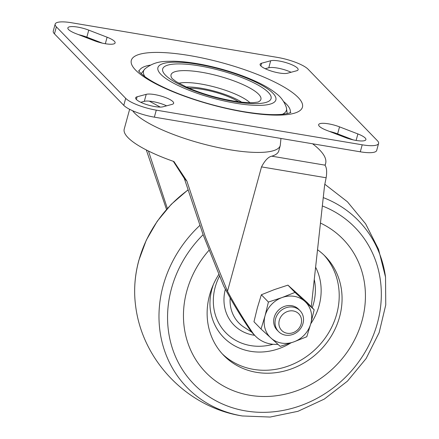 <?xml version="1.0" encoding="UTF-8"?>
<svg xmlns="http://www.w3.org/2000/svg" width="439" height="439" viewBox="0 0 439 439"><rect width="100%" height="100%" fill="white"/><g stroke="black" fill="none" stroke-linecap="round" stroke-linejoin="round"><path stroke-width="0.66" d="M320.459 223.061A95.653 85.753 -44.1 0 1 356.6 335.654A95.653 85.753 -44.1 0 1 242.531 393.701A95.653 85.753 -44.1 0 1 186.805 291.068A95.653 85.753 -44.1 0 1 209.03 250.246M317.523 249.758A70.926 63.584 -44.1 0 1 325.519 256.606A70.926 63.584 -44.1 0 1 318.857 351.634A70.926 63.584 -44.1 0 1 223.671 355.349A70.926 63.584 -44.1 0 1 209.612 295.041A70.926 63.584 -44.1 0 1 218.82 274.413M324.07 255.163A70.926 63.584 -44.1 0 1 316.003 348.687A70.926 63.584 -44.1 0 1 222.271 353.85M173.328 161.327L184.325 178.47L186.904 181.126L173.943 161.541A77.423 18.882 -164.7 0 1 124.221 129.088L129.631 109.311M277.953 344.335A33.315 29.868 -44.1 0 1 255.35 336.016L253.034 333.629A33.315 29.868 -44.1 0 1 249.769 329.519A560.285 502.287 -44.1 0 1 223.671 285.992L203.191 234.898L184.325 178.47M148.453 151.027L167.363 208.47M186.904 181.126L205.501 237.285L227.506 291.238L261.518 166.891C264.898 160.46 268.311 156.888 271.763 156.18L324.953 165.135C326.704 167.632 327.099 171.841 326.133 177.768L324.586 185.472L311.267 306.757M280.96 138.461L280.263 145.501L278.776 150.928A77.423 18.882 -164.7 0 1 271.763 156.18M166.513 209.43L146.324 149.951M255.35 336.016A33.315 29.868 -44.1 0 1 252.079 331.906A560.285 502.287 -44.1 0 1 227.506 291.238M249.769 329.519L252.079 331.906M102.408 43.154L86.834 37.145A14.986 3.655 15.3 0 0 78.652 34.681M88.755 30.137A14.986 3.655 15.3 0 0 67.858 27.92A14.986 3.655 15.3 0 0 75.876 33.611L94.226 40.69A14.986 3.655 15.3 0 0 115.117 42.907A14.986 3.655 15.3 0 0 107.105 37.216L88.755 30.137L86.834 37.145M291.079 72.27A14.986 3.655 15.3 0 0 268.778 67.765L265.233 68.72M296.649 70.767A14.986 3.655 15.3 0 0 298.125 69.719A14.986 3.655 15.3 0 0 287.446 63.079A14.986 3.655 15.3 0 0 270.693 60.758L261.589 63.216A14.986 3.655 15.3 0 0 260.107 64.264A14.986 3.655 15.3 0 0 270.786 70.904A14.986 3.655 15.3 0 0 287.54 73.225L296.649 70.767M345.01 137.412A14.986 3.655 15.3 0 0 365.906 139.629A14.986 3.655 15.3 0 0 357.889 133.939L339.539 126.866A14.986 3.655 15.3 0 0 318.648 124.649A14.986 3.655 15.3 0 0 326.66 130.339L345.01 137.412M353.197 139.876L337.624 133.873A14.986 3.655 15.3 0 0 329.442 131.409M137.116 96.783A14.986 3.655 15.3 0 0 135.64 97.837A14.986 3.655 15.3 0 0 146.319 104.471A14.986 3.655 15.3 0 0 163.067 106.792L172.176 104.339A14.986 3.655 15.3 0 0 173.652 103.286A14.986 3.655 15.3 0 0 162.979 96.651A14.986 3.655 15.3 0 0 146.225 94.33L137.116 96.783L136.375 99.494M166.611 105.837A14.986 3.655 15.3 0 0 144.31 101.338L140.765 102.292M55.166 24.107L53.245 31.114A24.974 6.091 15.3 0 0 54.458 33.852L123.776 105.355A24.974 6.091 15.3 0 0 154.358 117.153L360.293 151.812A24.974 6.091 15.3 0 0 376.684 150.456L378.599 143.449A24.974 6.091 15.3 0 0 377.392 140.71L308.068 69.203A24.974 6.091 15.3 0 0 277.486 57.41L71.552 22.751A24.974 6.091 15.3 0 0 55.166 24.107A24.974 6.091 15.3 0 0 56.373 26.845L125.691 98.347A24.974 6.091 15.3 0 0 156.279 110.145L362.213 144.804A24.974 6.091 15.3 0 0 378.599 143.449M244.243 111.994A88.711 21.637 -164.7 0 1 132.814 57.822A88.711 21.637 -164.7 0 1 273.59 81.511A88.711 21.637 -164.7 0 1 244.243 111.994M139.031 71.343A78.372 19.113 -164.7 0 1 150.352 65.115M283.649 101.579A78.372 19.113 -164.7 0 1 290.217 112.702M324.953 165.135A123.469 30.115 15.3 0 0 325.623 163.489A123.469 30.115 15.3 0 0 312.584 143.783M314.17 309.758L304.896 301.417A24.974 22.389 135.9 0 0 282.014 297.565L268.41 302.054L265.041 315.871L261.029 329.03L280.219 346.371L293.828 341.882A24.974 22.389 135.9 0 0 310.801 323.576L314.17 309.758L307.108 302.471L297.192 293.471L287.918 285.13L294.981 292.418L282.014 297.565A24.974 22.389 135.9 0 0 265.041 315.871A24.974 22.389 135.9 0 0 270.945 338.03A24.974 22.389 135.9 0 0 293.828 341.882L306.795 336.735L310.801 323.576A24.974 22.389 135.9 0 0 304.896 301.417L294.981 292.418M299.332 310.027A14.986 13.433 135.9 0 0 285.301 306.126A14.986 13.433 135.9 0 0 274.194 317.413A14.986 13.433 135.9 0 0 277.871 330.83M268.41 302.054L261.348 294.767L274.315 289.619L287.918 285.13M261.348 294.767L257.336 307.926L253.967 321.743L261.029 329.03M279.308 320.267A11.919 10.684 135.9 0 0 293.049 332.685A11.919 10.684 135.9 0 0 298.333 313.369A11.919 10.684 135.9 0 0 279.308 320.267M275.555 318.824A14.986 13.433 135.9 0 0 278.529 331.56A14.986 13.433 135.9 0 0 298.635 330.776A14.986 13.433 135.9 0 0 300.046 310.702A14.986 13.433 135.9 0 0 286.151 307.695A14.986 13.433 135.9 0 0 275.555 318.824M324.827 184.259L347.414 201.775L365.61 223.808L378.539 249.325L385.53 277.13L385.755 304.951L379.142 332.636L366.115 358.542L347.463 381.14L324.3 399.084L297.999 411.299L270.122 417.05L242.323 415.963C187.64 407.535 142.357 360.825 135.624 305.906A119.595 107.215 -44.1 0 1 135.624 305.879A119.595 107.215 -44.1 0 1 138.845 260.536A119.595 107.215 -44.1 0 1 187.903 190.098M242.323 415.963A119.595 107.215 -44.1 0 1 163.171 285.624A119.595 107.215 -44.1 0 1 199.772 225.503M323.252 197.599A119.595 107.215 -44.1 0 1 385.552 277.294M322.336 205.957A112.362 100.734 -44.1 0 1 372.87 336.439A112.362 100.734 -44.1 0 1 239.156 409.603A112.362 100.734 -44.1 0 1 171.495 288.494A112.362 100.734 -44.1 0 1 203.114 234.689M315.608 267.203A58.486 52.433 -44.1 0 1 310.741 323.806M290.832 342.941A58.486 52.433 -44.1 0 1 210.693 311.964C209.381 304.803 209.798 297.154 211.944 289.016L213.338 284.604M273.058 344.286A53.651 48.098 -44.1 0 1 215.198 287.139A53.651 48.098 -44.1 0 1 219.527 276.104M314.264 279.456A53.651 48.098 -44.1 0 1 312.222 307.744M254.658 335.308A42.457 38.061 -44.1 0 1 225.366 289.18M251.69 332.131L244.227 327.351A37.485 33.605 -44.1 0 1 230.184 297.927M280.263 145.501A77.423 18.882 -164.7 0 1 229.46 149.699A77.423 18.882 -164.7 0 1 132.627 110.743M105.322 43.724L107.105 37.216M268.778 67.765L270.693 60.758M260.848 65.921L261.589 63.216M356.111 140.453L357.889 133.939M337.624 133.873L339.539 126.866M144.31 101.338L146.225 94.33M360.293 151.812L362.213 144.804M154.358 117.153L156.279 110.145M123.776 105.355L125.691 98.347M54.458 33.852L56.373 26.845M261.518 166.891L326.133 177.768M144.93 76.677A74.081 18.07 -164.7 0 1 144.996 68.841A74.081 18.07 -164.7 0 1 145.002 68.835L141.171 73.631M286.36 107.511A74.081 18.07 -164.7 0 1 286.36 107.517A74.081 18.07 -164.7 0 1 282.425 114.294M235.738 103.225A61.136 14.91 -164.7 0 1 158.945 65.888A61.136 14.91 -164.7 0 1 255.964 82.214A61.136 14.91 -164.7 0 1 235.738 103.225M234.212 101.65A56.192 13.708 -164.7 0 1 163.632 67.332A56.192 13.708 -164.7 0 1 252.804 82.34A56.192 13.708 -164.7 0 1 234.212 101.65M172.165 78.576A46.583 11.359 -164.7 0 1 218.979 76.123A46.583 11.359 -164.7 0 1 258.017 102.062M178.832 83.234A40.399 9.856 -164.7 0 1 215.906 87.35A40.399 9.856 -164.7 0 1 249.906 102.682M186.268 86.982A36.464 8.895 -164.7 0 1 241.604 102.122M189.044 88.212A32.969 8.039 -164.7 0 1 238.586 101.766M187.865 189.961L171.248 204.333L157.244 221.229L146.324 240.095L138.85 260.3C134.702 275.577 133.626 290.777 135.624 305.906M138.62 70.717C138.922 71.612 140.979 73.56 144.788 76.573C152.333 82.115 163.758 87.899 179.063 93.924C199.899 101.908 221.366 107.813 243.447 111.627C260.64 114.42 273.974 115.276 283.451 114.184C287.655 113.564 290.135 112.96 290.892 112.373M144.996 68.841C155.565 60.412 165.289 61.476 173.701 61.219C187.431 61.603 202.933 64.121 220.213 68.758C234.058 72.523 246.482 76.995 257.479 82.175C265.09 85.753 271.39 89.572 276.389 93.633C280.944 97.014 284.269 101.639 286.36 107.517L287.216 113.58M172.198 78.614L176.127 81.61L186.482 87.081C200.59 93.32 216.054 97.924 232.879 100.91C241.483 102.309 248.348 102.891 253.468 102.644L257.973 102.078M325.623 163.489L325.123 165.327M149.326 101.146L160.257 107.089M300.046 310.702L298.679 309.292M278.529 331.56L277.163 330.155"/></g></svg>
